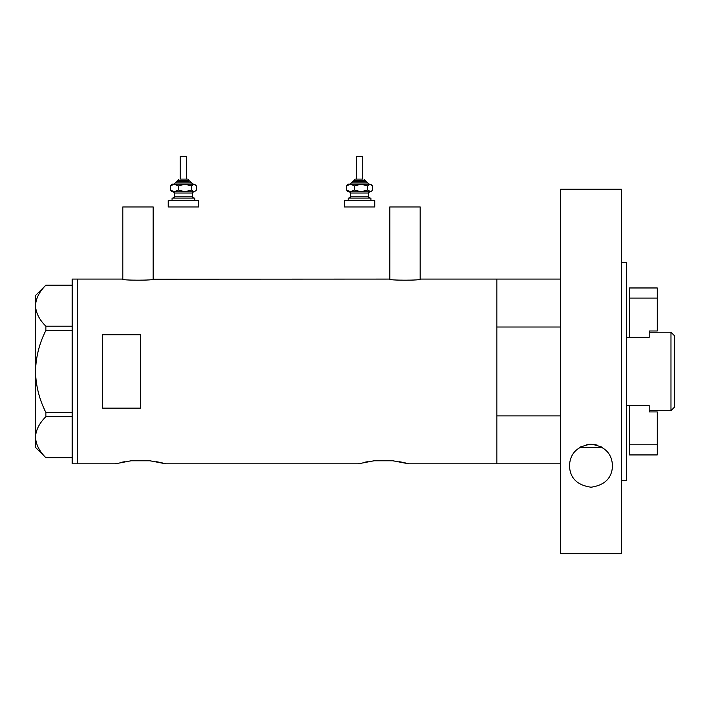<?xml version="1.0" encoding="UTF-8"?>
<svg xmlns="http://www.w3.org/2000/svg" width="710" height="710" viewBox="0 0 710 710"><rect width="100%" height="100%" fill="white"/><g stroke="black" fill="none" stroke-linecap="round" stroke-linejoin="round"><path stroke-width="1.06" d="M153.813 279.083C154.789 280.556 121.197 280.556 122.173 279.083L122.812 279.19L122.812 206.956L153.174 206.956L153.174 279.19L389.169 279.083C388.184 280.556 421.775 280.556 420.799 279.083L420.169 279.19L420.169 206.956L389.799 206.956L389.799 279.19L389.169 279.083M560.616 463.816L408.774 463.816L392.887 460.781L374.055 460.781L392.887 460.781L374.055 460.781L358.159 463.816L165.829 463.816L149.934 460.781L131.11 460.781L149.934 460.781L131.11 460.781L115.215 463.816L77.257 463.816L77.257 279.083L77.257 463.816L72.198 463.816L72.198 279.083L122.173 279.083M140.527 334.774L102.559 334.774L102.559 408.126L140.527 408.126L140.527 334.774M560.616 415.882L496.849 415.882L496.849 463.816L496.849 279.083L420.799 279.083M399.366 461.695L402.064 462.21M404.416 462.725L406.289 463.168M407.664 463.523L408.774 463.816M364.904 462.201L367.62 461.686M156.413 461.695L159.111 462.21M161.463 462.725L165.829 463.816M121.96 462.201L124.676 461.686M72.198 330.452L45.866 330.452L45.866 326.201C39.352 319.793 35.899 312.959 35.5 305.699C35.855 298.537 39.307 291.704 45.866 285.198L72.198 285.198M45.866 326.201L72.198 326.201M72.198 457.702L45.866 457.702C39.352 451.294 35.899 444.46 35.5 437.2C35.855 430.038 39.307 423.204 45.866 416.699L45.866 412.448C39.316 399.49 35.864 385.823 35.5 371.445C35.873 357.023 39.325 343.356 45.866 330.452M72.198 416.699L45.866 416.699M45.866 412.448L72.198 412.448M45.831 457.702L35.5 447.371L35.5 295.529L45.831 285.198M602.186 447.353L579.795 447.353M560.616 279.083L496.849 279.083L496.849 327.017L560.616 327.017M670.959 332.227L674.5 335.768L674.5 407.132L670.959 410.673L670.959 332.227L649.197 332.227M657.291 298.094L629.45 298.094L629.45 287.967L657.291 287.967L657.291 330.993L649.197 330.993L649.197 337.321L626.415 337.321M629.45 405.579L629.45 444.806L657.291 444.806L657.291 411.906L649.197 411.906L649.197 405.579L626.415 405.579M670.959 410.673L649.197 410.673M657.291 444.806L657.291 454.924L629.45 454.924L629.45 444.806M629.45 298.094L629.45 337.321M601.911 447.193L599.932 446.164M597.589 445.25L596.48 444.93M595.726 444.744L593.755 444.389M590.951 444.211L586.824 444.62M581.969 446.199L580.061 447.202M569.473 465.724C570.068 453.406 577.212 446.235 590.906 444.211C604.672 446.146 611.869 453.317 612.499 465.724C612.055 477.981 604.911 485.152 591.048 487.237C577.132 485.214 569.944 478.043 569.473 465.724M621.356 262.629L626.415 262.629L626.415 480.271L621.356 480.271M621.356 553.658L560.616 553.658L560.616 189.242L621.356 189.242L621.356 553.658M180.251 179.115L187.848 179.115L186.579 179.115L186.579 156.342L180.251 156.342L180.251 179.115L186.339 179.115M189.117 181.645L189.117 180.384L177.722 180.384L177.722 181.645L176.462 181.645L188.682 181.645M172.033 200.628L172.033 198.099L194.806 198.099L194.806 200.628M168.234 200.628L198.605 200.628L198.605 206.956L168.234 206.956L168.234 200.628M193.546 191.771L192.277 193.031L174.562 193.031L173.293 191.771L192.774 191.771M172.033 191.771L174.385 191.771L170.382 190.005L172.033 191.771M191.416 185.94L193.936 184.174L184.902 184.174L178.379 185.94L174.385 184.174L170.382 185.94L172.033 184.174L184.902 184.174L191.416 185.94L191.416 190.005L193.936 191.771L195.747 190.83L193.936 191.771L184.902 191.771L178.379 190.005L174.385 191.771M195.747 185.115L193.936 184.174L196.457 185.94L196.457 190.005L195.747 190.83M191.416 190.005L184.902 191.771M170.382 185.94L170.382 190.005M178.379 185.94L178.379 190.005M362.721 179.115L362.721 156.342L356.393 156.342L356.393 179.115L355.124 179.115L362.482 179.115M365.251 181.645L365.251 180.384L353.864 180.384L353.864 181.645L352.595 181.645L364.816 181.645M348.166 200.628L348.166 198.099L370.939 198.099L370.939 200.628M344.368 200.628L374.738 200.628L374.738 206.956L344.368 206.956L344.368 200.628M369.679 191.771L368.41 193.031L350.696 193.031L349.435 191.771L368.907 191.771M348.166 191.771L350.518 191.771L346.515 190.005L348.166 191.771M368.321 184.174L361.035 184.174L367.558 185.94L367.558 190.005L370.939 191.771L371.88 190.83L370.079 191.771L361.035 191.771L354.521 190.005L350.518 191.771M361.035 184.174L354.521 185.94L350.518 184.174L346.515 185.94L348.166 184.174L370.079 184.174L372.59 185.94L372.59 190.005L371.88 190.83M367.558 190.005L361.035 191.771M367.558 185.94L370.079 184.174L371.88 185.115M346.515 185.94L346.515 190.005M354.521 185.94L354.521 190.005M192.907 184.174L191.647 182.914L175.192 182.914L176.462 181.645M174.562 193.031L174.562 196.83L192.277 196.83L193.546 198.099M369.049 184.174L367.78 182.914L351.335 182.914L352.595 181.645M350.696 193.031L350.696 196.83L368.41 196.83L369.679 198.099M177.722 180.384L178.991 179.115M192.277 193.031L192.277 196.83M174.562 196.83L173.293 198.099M191.647 182.914L190.378 181.645M175.192 182.914L173.932 184.174M189.117 180.384L187.848 179.115M353.864 180.384L355.124 179.115M368.41 193.031L368.41 196.83M350.696 196.83L349.435 198.099M367.78 182.914L366.511 181.645M351.335 182.914L350.065 184.174M365.251 180.384L363.981 179.115"/></g></svg>
